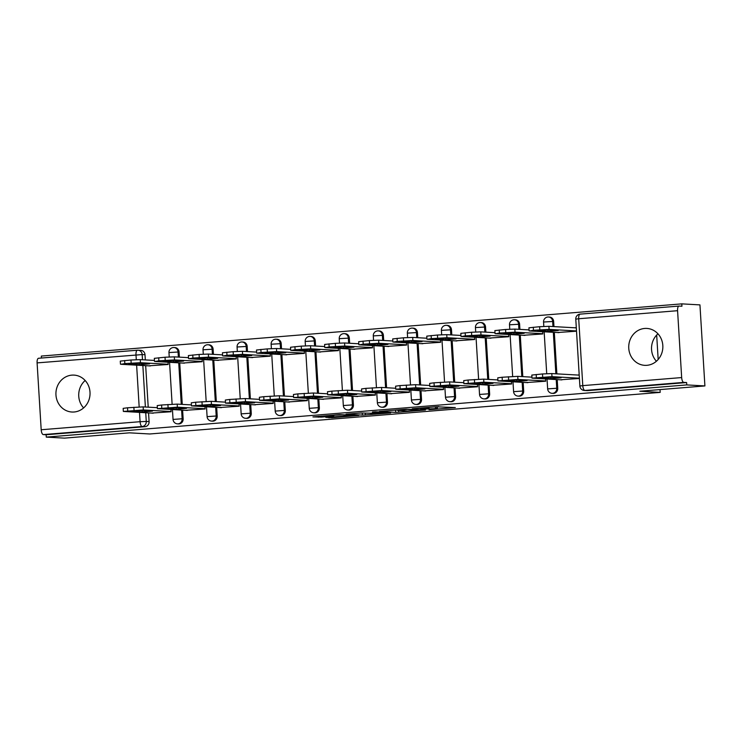 <?xml version="1.0" encoding="UTF-8"?>
<svg xmlns="http://www.w3.org/2000/svg" width="742" height="742" viewBox="0 0 742 742"><rect width="100%" height="100%" fill="white"/><g stroke="black" fill="none" stroke-linecap="round" stroke-linejoin="round"><path stroke-width="1.11" d="M429.006 409.723L455.328 407.581L435.999 406.764L412.227 408.759L427.151 408.054L429.071 408.239L420.677 409.25L436.815 408.601L429.006 409.723M74.107 411.995A18.485 17.057 -86.8 0 0 90.042 393.353A18.485 17.057 -86.8 0 0 74.024 375.109A18.485 17.057 -86.8 0 0 71.853 375.137A18.485 17.057 -86.8 0 0 55.919 393.779A18.485 17.057 -86.8 0 0 71.937 412.023A18.485 17.057 -86.8 0 0 74.107 411.995M646.913 365.314A18.485 17.057 -86.8 0 0 662.856 346.672A18.485 17.057 -86.8 0 0 646.829 328.428A18.485 17.057 -86.8 0 0 644.659 328.456A18.485 17.057 -86.8 0 0 628.724 347.098A18.485 17.057 -86.8 0 0 644.752 365.342A18.485 17.057 -86.8 0 0 646.913 365.314M179.379 357.134L179.063 351.958A4.74 4.378 -86.8 0 0 174.964 347.581L173.953 347.525A4.74 4.378 93.2 0 1 178.052 351.903L178.368 357.078M213.427 354.361L213.112 349.185A4.74 4.378 -86.8 0 0 209.012 344.807L208.01 344.752A4.74 4.378 93.2 0 1 212.11 349.13L212.425 354.305M247.485 351.587L247.169 346.412A4.74 4.378 -86.8 0 0 243.07 342.034L242.068 341.979A4.74 4.378 93.2 0 1 246.168 346.356L246.483 351.532M281.533 348.814L281.218 343.639A4.74 4.378 -86.8 0 0 277.118 339.261L276.117 339.205A4.74 4.378 93.2 0 1 280.216 343.583L280.532 348.759M315.591 346.032L315.276 340.856A4.74 4.378 -86.8 0 0 311.176 336.488L310.175 336.423A4.74 4.378 93.2 0 1 314.274 340.801L314.589 345.976M349.649 343.258L349.334 338.083A4.74 4.378 -86.8 0 0 345.234 333.705L344.223 333.65A4.74 4.378 93.2 0 1 348.323 338.027L348.647 343.203M383.697 340.485L383.382 335.31A4.74 4.378 -86.8 0 0 379.283 330.932L378.281 330.876A4.74 4.378 93.2 0 1 382.38 335.254L382.696 340.43M417.755 337.712L417.44 332.537A4.74 4.378 -86.8 0 0 413.34 328.159L412.339 328.103A4.74 4.378 93.2 0 1 416.438 332.481L416.754 337.656M451.804 334.93L451.488 329.763A4.74 4.378 -86.8 0 0 447.389 325.386L446.387 325.33A4.74 4.378 93.2 0 1 450.487 329.698L450.802 334.874M485.862 332.156L485.546 326.981A4.74 4.378 -86.8 0 0 481.447 322.603L480.445 322.547A4.74 4.378 93.2 0 1 484.545 326.925L484.86 332.101M519.919 329.383L519.604 324.208A4.74 4.378 -86.8 0 0 515.505 319.83L514.494 319.774A4.74 4.378 93.2 0 1 518.593 324.152L518.918 329.327M553.968 326.61L553.653 321.434A4.74 4.378 -86.8 0 0 549.553 317.057L548.551 317.001A4.74 4.378 93.2 0 1 552.651 321.379L552.966 326.554M325.775 417.347L332.082 417.709L358.794 415.455L339.465 414.639L312.938 416.921L321.434 417.106L333.677 416.03L330.311 415.761L335.291 415.158L342.257 414.908L353.34 415.594L325.775 417.347M681.666 377.567L677.576 310.694A4.74 1.809 85.3 0 1 679.023 306.075A4.74 1.809 85.3 0 1 679.115 306.066L681.944 306.233L681.796 303.868L699.947 304.888L704.9 385.933L639.845 391.238L660.185 392.388L149.81 433.977L129.47 432.836L64.424 438.132L46.273 437.112L686.758 384.913L686.61 382.547L683.781 382.39L584.891 390.45A4.74 4.378 93.2 0 1 584.334 390.459L587.163 390.617A4.74 4.378 93.2 0 0 587.72 390.607L584.891 390.45A4.74 1.809 85.3 0 1 582.785 385.627L681.666 377.567A4.74 1.809 85.3 0 0 683.781 382.39M704.9 385.933L686.758 384.913M395.681 412.394L425.435 410.02L406.106 409.204L379.394 411.458L395.681 412.394L395.542 410.066M390.691 412.932L362.365 415.112L346.078 414.175L361.363 412.979L370.935 413.22L379.533 412.441L372.428 412.005L375.554 411.782L390.672 412.635M136.287 359.675L135.99 354.834A4.74 1.809 -94.7 0 1 137.428 350.205A4.74 1.809 -94.7 0 1 137.52 350.205A4.74 4.378 93.2 0 1 138.077 350.196L140.906 350.363A4.74 4.378 93.2 0 1 145.005 354.741L145.321 359.916M145.673 365.667L148.215 407.173M148.567 412.932L149.096 421.604L146.267 421.447A4.74 4.378 93.2 0 1 142.195 426.529L43.305 434.589A4.74 1.809 -94.7 0 1 41.19 429.757L37.1 362.894A4.74 1.809 -94.7 0 1 38.538 358.265A4.74 1.809 -94.7 0 1 38.63 358.265L137.335 350.224M681.796 303.868L41.32 356.067L41.441 358.034M46.273 437.112L46.134 434.747L43.305 434.589M557.186 332.527L576.525 331.201M560.071 379.783L579.409 378.466M526.022 382.566L545.685 381.212L545.546 378.967M523.129 335.301L542.792 333.956L542.652 331.711M491.965 385.339L511.628 383.985L511.488 381.74M489.08 338.083L508.743 336.729L508.604 334.484M457.916 388.112L477.579 386.767L477.44 384.523M455.022 340.856L474.685 339.502L474.546 337.258M423.858 390.886L443.521 389.541L443.382 387.296M420.964 343.629L440.627 342.285L440.488 340.04M389.8 393.668L409.463 392.314L409.334 390.069M386.916 346.403L406.579 345.058L406.44 342.813M355.752 396.441L375.415 395.087L375.276 392.843M352.858 349.185L372.521 347.831L372.382 345.587M321.694 399.215L341.357 397.86L341.218 395.616M318.81 351.958L338.463 350.604L338.333 348.36M287.646 401.988L307.309 400.643L307.169 398.398M284.752 354.732L304.415 353.377L304.276 351.133M253.588 404.761L273.251 403.416L273.112 401.172M250.694 357.505L270.357 356.16L270.218 353.915M219.53 407.543L239.193 406.189L239.063 403.945M216.645 360.278L236.308 358.933L236.169 356.689M185.481 410.317L205.144 408.963L205.005 406.718M182.588 363.061L202.251 361.706L202.112 359.462M151.424 413.09L171.087 411.745L170.948 409.501M148.539 365.834L168.193 364.48L168.063 362.235M179.731 362.894L182.263 404.399M182.615 410.159L183.144 418.831L182.142 418.776A4.74 4.378 93.2 0 1 177.514 423.868L178.516 423.923A4.74 4.378 -86.8 0 0 183.144 418.831M213.779 360.12L216.321 401.617M216.673 407.377L217.202 416.058L216.2 416.002A4.74 4.378 93.2 0 1 211.563 421.085L212.574 421.15A4.74 4.378 -86.8 0 0 217.202 416.058M247.837 357.347L250.369 398.844M250.722 404.603L251.26 413.285L250.258 413.229A4.74 4.378 93.2 0 1 245.621 418.312L246.622 418.367A4.74 4.378 -86.8 0 0 251.26 413.285M281.886 354.574L284.427 396.07M284.78 401.83L285.308 410.502L284.307 410.447A4.74 4.378 93.2 0 1 279.678 415.539L280.68 415.594A4.74 4.378 -86.8 0 0 285.308 410.502M315.944 351.791L318.485 393.297M318.837 399.057L319.366 407.729L318.364 407.673A4.74 4.378 93.2 0 1 313.727 412.765L314.729 412.821A4.74 4.378 -86.8 0 0 319.366 407.729M350.001 349.018L352.533 390.515M352.886 396.274L353.424 404.956L352.413 404.9A4.74 4.378 93.2 0 1 347.785 409.992L348.786 410.048A4.74 4.378 -86.8 0 0 353.424 404.956M384.05 346.245L386.591 387.741M386.944 393.501L387.472 402.183L386.471 402.127A4.74 4.378 93.2 0 1 381.833 407.21L382.844 407.265A4.74 4.378 -86.8 0 0 387.472 402.183M418.108 343.472L420.649 384.968M420.992 390.728L421.53 399.409L420.528 399.344A4.74 4.378 93.2 0 1 415.891 404.436L416.893 404.492A4.74 4.378 -86.8 0 0 421.53 399.409M452.156 340.689L454.698 382.195M455.05 387.955L455.579 396.627L454.577 396.571A4.74 4.378 93.2 0 1 449.949 401.663L450.95 401.719A4.74 4.378 -86.8 0 0 455.579 396.627M486.214 337.916L488.755 379.412M489.108 385.172L489.637 393.854L488.635 393.798A4.74 4.378 93.2 0 1 483.997 398.89L484.999 398.946A4.74 4.378 -86.8 0 0 489.637 393.854M520.272 335.143L522.804 376.639M523.156 382.399L523.694 391.08L522.683 391.025A4.74 4.378 93.2 0 1 518.055 396.107L519.057 396.172A4.74 4.378 -86.8 0 0 523.694 391.08M554.32 332.37L556.862 373.866M557.214 379.626L557.743 388.307L556.741 388.252A4.74 4.378 93.2 0 1 552.113 393.334L553.115 393.39A4.74 4.378 -86.8 0 0 557.743 388.307M660.185 392.388L660.009 389.596M658.173 359.48L656.679 335.05M656.41 361.243A18.485 17.057 93.2 0 1 657.959 333.817M83.605 407.924A18.485 17.057 93.2 0 1 85.154 380.498M576.302 327.658L574.809 327.778M579.196 374.923L577.703 375.044M46.134 434.747L145.015 426.687A4.74 4.378 -86.8 0 0 149.096 421.604M686.61 382.547L587.72 390.607M437.27 406.755L438.754 406.635M420.399 410.335L407.126 409.38L397.332 410.335L407.571 410.985L420.399 410.335M395.82 410.038L397.304 409.992M374.673 413.721L386.619 412.877L379.366 412.7L370.759 413.48L374.673 413.721M558.225 330.542L547.661 329.949A14.812 0.723 176.5 0 0 537.403 330.784L547.967 331.377A14.812 0.723 176.5 0 0 558.225 330.542M576.506 330.941L549.089 329.392L533.479 330.292L529.667 330.978L559.014 332.629M529.12 330.876L528.925 327.806L539.619 326.703L548.904 326.322L549.089 329.392M576.321 327.871L548.904 326.322M547.874 329.958L547.967 331.377M579.4 378.197L551.983 376.648L532.005 378.132L531.819 375.062L542.513 373.959L551.798 373.578L579.205 375.127M550.852 378.633A14.812 0.723 -3.5 0 0 561.119 377.799L550.555 377.205A14.812 0.723 -3.5 0 0 540.297 378.04L550.852 378.633L550.768 377.214M532.005 378.132L561.907 379.895M524.167 333.316L513.612 332.722A14.812 0.723 176.5 0 0 503.345 333.557L513.909 334.15A14.812 0.723 176.5 0 0 524.167 333.316M542.782 333.733L515.041 332.166L499.422 333.065L495.61 333.752L524.965 335.412M495.062 333.65L494.877 330.58L505.571 329.476L514.855 329.096L515.041 332.166M529.055 329.902L514.855 329.096M513.826 332.731L513.909 334.15M490.119 336.089L479.555 335.495A14.812 0.723 176.5 0 0 469.296 336.33L479.861 336.924A14.812 0.723 176.5 0 0 490.119 336.089M508.724 336.506L480.983 334.948L465.373 335.838L461.561 336.525L490.907 338.185M461.005 336.432L460.819 333.353L471.513 332.249L480.797 331.869L480.983 334.948M495.007 332.676L480.797 331.869M479.768 335.505L479.861 336.924M545.667 380.989L517.935 379.431L497.956 380.915L497.761 377.836L502.13 377.251L517.74 376.352L531.949 377.159M516.803 381.407A14.812 0.723 -3.5 0 0 527.061 380.572L516.497 379.978A14.812 0.723 -3.5 0 0 506.239 380.813L516.803 381.407L516.71 379.987M497.956 380.915L527.85 382.668M511.618 383.762L483.877 382.204L463.898 383.688L463.713 380.618L468.072 380.025L483.691 379.134L497.891 379.932M482.745 384.189A14.812 0.723 -3.5 0 0 493.003 383.354L482.448 382.751A14.812 0.723 -3.5 0 0 472.19 383.595L482.745 384.189L482.662 382.77M463.898 383.688L493.801 385.441M456.061 338.871L445.497 338.269A14.812 0.723 176.5 0 0 435.239 339.103L445.803 339.706A14.812 0.723 176.5 0 0 456.061 338.871M474.667 339.279L446.934 337.721L431.315 338.612L427.503 339.307L456.859 340.958M426.956 339.205L426.771 336.135L437.455 335.032L446.74 334.651L446.934 337.721M460.949 335.449L446.74 334.651M445.719 338.287L445.803 339.706M422.012 341.645L411.448 341.051A14.812 0.723 176.5 0 0 401.19 341.886L411.745 342.479A14.812 0.723 176.5 0 0 422.012 341.645M440.618 342.062L412.877 340.495L397.267 341.394L393.445 342.081L422.801 343.732M392.898 341.979L392.713 338.909L403.407 337.805L412.691 337.425L412.877 340.495M426.891 338.222L412.691 337.425M411.662 341.06L411.745 342.479M387.955 344.418L377.39 343.824A14.812 0.723 176.5 0 0 367.132 344.659L377.697 345.253A14.812 0.723 176.5 0 0 387.955 344.418M406.56 344.835L378.819 343.268L363.209 344.167L359.397 344.854L388.743 346.505M358.85 344.752L358.655 341.682L369.349 340.578L378.633 340.198L378.819 343.268M392.843 340.995L378.633 340.198M377.604 343.834L377.697 345.253M477.56 386.545L449.819 384.977L429.841 386.461L429.655 383.391L434.014 382.798L449.633 381.907L463.843 382.705M448.697 386.962A14.812 0.723 -3.5 0 0 458.955 386.128L448.391 385.534A14.812 0.723 -3.5 0 0 438.132 386.369L448.697 386.962L448.604 385.543M429.841 386.461L459.743 388.214M443.503 389.318L415.77 387.751L395.792 389.235L395.607 386.165L399.966 385.58L415.576 384.681L429.785 385.488M414.639 389.736A14.812 0.723 -3.5 0 0 424.897 388.901L414.333 388.307A14.812 0.723 -3.5 0 0 404.075 389.142L414.639 389.736L414.555 388.316M395.792 389.235L425.695 390.988M409.454 392.091L381.713 390.533L361.734 392.017L361.549 388.938L365.908 388.354L381.527 387.454L395.727 388.261M380.581 392.509A14.812 0.723 -3.5 0 0 390.849 391.674L380.284 391.08A14.812 0.723 -3.5 0 0 370.026 391.915L380.581 392.509L380.498 391.09M361.734 392.017L391.637 393.77M353.897 347.191L343.342 346.597A14.812 0.723 176.5 0 0 333.075 347.432L343.639 348.026A14.812 0.723 176.5 0 0 353.897 347.191M372.512 347.608L344.77 346.05L329.151 346.941L325.339 347.627L354.695 349.287M324.792 347.534L324.606 344.455L335.301 343.351L344.585 342.971L344.77 346.05M358.785 343.778L344.585 342.971M343.555 346.607L343.639 348.026M375.396 394.865L347.655 393.306L327.686 394.79L327.491 391.72L331.86 391.127L347.469 390.236L361.679 391.034M346.533 395.291A14.812 0.723 -3.5 0 0 356.791 394.447L346.226 393.854A14.812 0.723 -3.5 0 0 335.968 394.688L346.533 395.291L346.44 393.872M327.686 394.79L357.579 396.543M319.848 349.964L309.284 349.371A14.812 0.723 176.5 0 0 299.026 350.205L309.59 350.808A14.812 0.723 176.5 0 0 319.848 349.964M338.454 350.382L310.712 348.823L295.103 349.714L291.291 350.409L320.637 352.06M290.734 350.307L290.549 347.237L301.243 346.134L310.527 345.753L310.712 348.823M324.736 346.551L310.527 345.753M309.497 349.389L309.59 350.808M341.348 397.647L313.606 396.08L293.628 397.564L293.442 394.494L297.802 393.9L313.421 393.01L327.621 393.807M312.475 398.064A14.812 0.723 -3.5 0 0 322.733 397.23L312.178 396.627A14.812 0.723 -3.5 0 0 301.911 397.471L312.475 398.064L312.391 396.645M293.628 397.564L323.531 399.317M285.791 352.747L275.226 352.144A14.812 0.723 176.5 0 0 264.968 352.988L275.532 353.582A14.812 0.723 176.5 0 0 285.791 352.747M304.396 353.164L276.664 351.597L261.045 352.496L257.233 353.183L286.588 354.834M256.686 353.081L256.5 350.011L267.185 348.907L276.469 348.527L276.664 351.597M290.678 349.324L276.469 348.527M275.449 352.162L275.532 353.582M307.29 400.42L279.548 398.853L259.57 400.337L259.385 397.267L263.744 396.682L279.363 395.783L293.572 396.58M278.426 400.838A14.812 0.723 -3.5 0 0 288.684 400.003L278.12 399.409A14.812 0.723 -3.5 0 0 267.862 400.244L278.426 400.838L278.333 399.419M259.57 400.337L289.473 402.09M251.742 355.52L241.178 354.926A14.812 0.723 176.5 0 0 230.92 355.761L241.475 356.355A14.812 0.723 176.5 0 0 251.742 355.52M270.348 355.937L242.606 354.37L226.987 355.27L223.175 355.956L252.53 357.607M222.628 355.854L222.442 352.784L233.136 351.68L242.421 351.3L242.606 354.37M256.621 352.098L242.421 351.3M241.391 354.936L241.475 356.355M273.232 403.194L245.5 401.635L225.522 403.11L225.336 400.04L229.695 399.456L245.305 398.556L259.514 399.363M244.368 403.611A14.812 0.723 -3.5 0 0 254.627 402.776L244.062 402.183A14.812 0.723 -3.5 0 0 233.804 403.017L244.368 403.611L244.285 402.192M225.522 403.11L255.424 404.872M217.684 358.293L207.12 357.7A14.812 0.723 176.5 0 0 196.862 358.534L207.426 359.128A14.812 0.723 176.5 0 0 217.684 358.293M236.29 358.711L208.548 357.143L192.939 358.043L189.127 358.729L218.473 360.389M188.579 358.627L188.385 355.557L199.079 354.453L208.363 354.073L208.548 357.143M222.572 354.88L208.363 354.073M207.333 357.709L207.426 359.128M239.184 405.967L211.442 404.409L191.464 405.893L191.278 402.823L195.638 402.229L211.257 401.339L225.457 402.136M210.311 406.393A14.812 0.723 -3.5 0 0 220.578 405.549L210.014 404.956A14.812 0.723 -3.5 0 0 199.756 405.791L210.311 406.393L210.227 404.965M191.464 405.893L221.366 407.646M183.626 361.066L173.071 360.473A14.812 0.723 176.5 0 0 162.804 361.308L173.368 361.901A14.812 0.723 176.5 0 0 183.626 361.066M202.241 361.484L174.5 359.926L158.881 360.816L155.069 361.502L184.424 363.163M154.522 361.41L154.336 358.33L165.03 357.227L174.314 356.856L174.5 359.926M188.514 357.653L174.314 356.856M173.285 360.482L173.368 361.901M205.126 408.749L177.384 407.182L157.415 408.666L157.221 405.596L161.589 405.002L177.199 404.112L191.408 404.909M176.262 409.167A14.812 0.723 -3.5 0 0 186.52 408.332L175.956 407.729A14.812 0.723 -3.5 0 0 165.698 408.573L176.262 409.167L176.169 407.748M157.415 408.666L187.309 410.419M149.578 363.849L139.014 363.246A14.812 0.723 176.5 0 0 128.756 364.09L139.32 364.684A14.812 0.723 176.5 0 0 149.578 363.849M168.184 364.266L140.442 362.699L124.832 363.589L121.02 364.285L150.366 365.936M120.464 364.183L120.278 361.113L130.972 360.009L140.257 359.629L140.442 362.699M154.466 360.427L140.257 359.629M139.227 363.265L139.32 364.684M171.077 411.522L143.336 409.955L123.358 411.439L123.172 408.369L127.531 407.785L143.15 406.885L157.35 407.683M142.204 411.94A14.812 0.723 -3.5 0 0 152.462 411.105L141.907 410.512A14.812 0.723 -3.5 0 0 131.64 411.346L142.204 411.94L142.121 410.521M123.358 411.439L153.26 413.192M173.396 347.534A4.74 4.378 93.2 0 1 173.953 347.525A4.74 4.74 0 0 0 168.963 352.552L179.063 351.958M207.454 344.761A4.74 4.378 93.2 0 1 208.01 344.752A4.74 4.74 0 0 0 203.011 349.779L213.112 349.185M241.512 341.988A4.74 4.378 93.2 0 1 242.068 341.979A4.74 4.74 0 0 0 237.069 346.996L247.169 346.412M275.56 339.205A4.74 4.378 93.2 0 1 276.117 339.205A4.74 4.74 0 0 0 271.118 344.223L281.218 343.639M309.618 336.432A4.74 4.378 93.2 0 1 310.175 336.423A4.74 4.74 0 0 0 305.175 341.45L315.276 340.856M343.676 333.659A4.74 4.378 93.2 0 1 344.223 333.65A4.74 4.74 0 0 0 339.233 338.677L349.334 338.083M377.724 330.886A4.74 4.378 93.2 0 1 378.281 330.876A4.74 4.74 0 0 0 373.282 335.894L383.382 335.31M411.782 328.112A4.74 4.378 93.2 0 1 412.339 328.103A4.74 4.74 0 0 0 407.339 333.121L417.44 332.537M445.831 325.33A4.74 4.378 93.2 0 1 446.387 325.33A4.74 4.74 0 0 0 441.388 330.348L451.488 329.763M479.888 322.557A4.74 4.378 93.2 0 1 480.445 322.547A4.74 4.74 0 0 0 475.446 327.574L485.546 326.981M513.946 319.783A4.74 4.378 93.2 0 1 514.494 319.774A4.74 4.74 0 0 0 509.504 324.801L519.604 324.208M547.995 317.01A4.74 4.378 93.2 0 1 548.551 317.001A4.74 4.74 0 0 0 543.552 322.019L553.653 321.434M145.005 354.741L142.176 354.574L142.492 359.749M142.844 365.509L145.386 407.015M145.738 412.775L146.267 421.447L140.08 421.697L139.515 412.422M139.171 406.941L136.621 365.157M38.538 358.265L137.428 350.205A4.74 4.74 0 0 1 138.077 350.196A4.74 4.378 93.2 0 1 142.176 354.574L37.1 362.894M41.19 429.757L140.08 421.697A4.74 1.809 85.3 0 0 142.195 426.529L145.015 426.687M677.576 310.694L578.695 318.754L582.785 385.627L579.873 386.016A4.74 4.74 0 0 0 584.334 390.459M178.72 362.838L181.261 404.334M181.614 410.094L182.142 418.776L173.044 419.425A4.74 4.74 0 0 0 177.514 423.868M212.778 360.065L215.319 401.561M215.672 407.321L216.2 416.002L207.101 416.642A4.74 4.74 0 0 0 211.563 421.085M246.836 357.292L249.368 398.788M249.72 404.548L250.258 413.229L241.159 413.869A4.74 4.74 0 0 0 245.621 418.312M280.884 354.509L283.425 396.015M283.778 401.774L284.307 410.447L275.208 411.096A4.74 4.74 0 0 0 279.678 415.539M314.942 351.736L317.483 393.241M317.836 399.001L318.364 407.673L309.266 408.323A4.74 4.74 0 0 0 313.727 412.765M348.99 348.963L351.532 390.459M351.884 396.219L352.413 404.9L343.323 405.54A4.74 4.74 0 0 0 347.785 409.992M383.048 346.189L385.59 387.686M385.942 393.445L386.471 402.127L377.372 402.767A4.74 4.74 0 0 0 381.833 407.21M417.106 343.416L419.638 384.913M419.991 390.672L420.528 399.344L411.43 399.994A4.74 4.74 0 0 0 415.891 404.436M451.155 340.634L453.696 382.139M454.048 387.899L454.577 396.571L445.478 397.22A4.74 4.74 0 0 0 449.949 401.663M485.212 337.86L487.754 379.357M488.106 385.117L488.635 393.798L479.536 394.447A4.74 4.74 0 0 0 483.997 398.89M519.27 335.087L521.802 376.584M522.155 382.343L522.683 391.025L513.594 391.665A4.74 4.74 0 0 0 518.055 396.107M553.319 332.314L555.86 373.81M556.212 379.57L556.741 388.252L547.642 388.891A4.74 4.74 0 0 0 552.113 393.334M679.023 306.075L580.133 314.126A4.74 4.74 0 0 0 575.783 319.143L578.695 318.754A4.74 1.809 -94.7 0 1 580.133 314.126A4.74 1.809 -94.7 0 1 580.225 314.126L678.921 306.084M436.704 406.718L436.815 408.601M435.368 406.82L435.471 408.527M428.449 407.386L428.496 408.137M427.114 407.488L427.151 408.054M398.612 410.484L398.723 412.274M365.296 413.192L365.407 414.991M362.235 413.025L362.365 415.112M321.369 416.114L321.434 417.106M318.346 416.355L318.392 417.227M332.026 416.837L332.082 417.709M329.003 417.087L329.049 417.829M533.294 327.222L533.479 330.292M539.619 326.703L539.805 329.773M551.983 376.648L551.798 373.578M542.699 377.029L542.513 373.959M536.373 377.548L536.178 374.478M499.236 329.995L499.422 333.065M505.571 329.476L505.756 332.546M465.178 332.768L465.373 335.838M471.513 332.249L471.699 335.328M517.935 379.431L517.74 376.352M508.641 379.811L508.456 376.732M502.315 380.321L502.13 377.251M483.877 382.204L483.691 379.134M474.592 382.584L474.407 379.514M468.258 383.095L468.072 380.025M431.13 335.542L431.315 338.612M437.455 335.032L437.65 338.102M397.072 338.315L397.267 341.394M403.407 337.805L403.592 340.875M363.023 341.097L363.209 344.167M369.349 340.578L369.535 343.648M449.819 384.977L449.633 381.907M440.535 385.358L440.349 382.288M434.209 385.877L434.014 382.798M415.77 387.751L415.576 384.681M406.486 388.131L406.291 385.061M400.151 388.65L399.966 385.58M381.713 390.533L381.527 387.454M372.428 390.913L372.243 387.834M366.103 391.424L365.908 388.354M328.966 343.871L329.151 346.941M335.301 343.351L335.486 346.421M347.655 393.306L347.469 390.236M338.371 393.687L338.185 390.617M332.045 394.197L331.86 391.127M294.908 346.644L295.103 349.714M301.243 346.134L301.428 349.204M313.606 396.08L313.421 393.01M304.322 396.46L304.137 393.39M297.987 396.979L297.802 393.9M260.859 349.417L261.045 352.496M267.185 348.907L267.38 351.977M279.548 398.853L279.363 395.783M270.264 399.233L270.079 396.163M263.939 399.752L263.744 396.682M226.802 352.2L226.987 355.27M233.136 351.68L233.322 354.75M245.5 401.635L245.305 398.556M236.216 402.006L236.021 398.936M229.881 402.526L229.695 399.456M192.753 354.973L192.939 358.043M199.079 354.453L199.264 357.523M211.442 404.409L211.257 401.339M202.158 404.789L201.972 401.71M195.832 405.299L195.638 402.229M158.695 357.746L158.881 360.816M165.03 357.227L165.216 360.306M177.384 407.182L177.199 404.112M168.1 407.562L167.915 404.492M161.775 408.081L161.589 405.002M124.637 360.519L124.832 363.589M130.972 360.009L131.158 363.079M143.336 409.955L143.15 406.885M134.052 410.335L133.866 407.265M127.717 410.855L127.531 407.785M547.642 388.891L547.039 379.051M546.715 373.68L544.155 331.795M543.821 326.424L543.552 322.019M513.594 391.665L512.991 381.824M512.657 376.463L510.097 334.568M509.773 329.198L509.504 324.801M479.536 394.447L478.933 384.606M478.609 379.236L476.039 337.341M475.715 331.98L475.446 327.574M445.478 397.22L444.875 387.38M444.551 382.009L441.991 340.124M441.657 334.753L441.388 330.348M411.43 399.994L410.827 390.153M410.493 384.783L407.933 342.897M407.608 337.527L407.339 333.121M377.372 402.767L376.769 392.926M376.444 387.565L373.885 345.67M373.551 340.3L373.282 335.894M343.323 405.54L342.721 395.709M342.387 390.338L339.827 348.443M339.502 343.082L339.233 338.677M309.266 408.323L308.663 398.482M308.338 393.112L305.769 351.226M305.444 345.855L305.175 341.45M275.208 411.096L274.605 401.255M274.28 395.885L271.72 353.999M271.387 348.629L271.118 344.223M241.159 413.869L240.556 404.028M240.222 398.658L237.663 356.772M237.338 351.402L237.069 346.996M207.101 416.642L206.499 406.802M206.174 401.441L203.614 359.545M203.28 354.175L203.011 349.779M173.044 419.425L172.45 409.584M172.116 404.214L169.556 362.319M169.232 356.958L168.963 352.552M575.783 319.143L579.873 386.016M437.27 406.681L437.39 408.703M429.015 407.339L429.071 408.239M386.591 412.404L386.619 412.877M353.313 415.121L353.34 415.594"/></g></svg>
